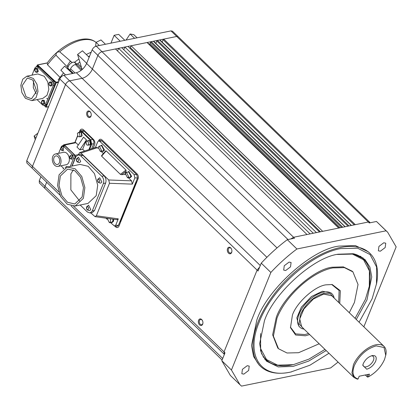 <?xml version="1.0" encoding="UTF-8"?>
<svg xmlns="http://www.w3.org/2000/svg" width="417" height="417" viewBox="0 0 417 417"><rect width="100%" height="100%" fill="white"/><g stroke="black" fill="none" stroke-linecap="round" stroke-linejoin="round"><path stroke-width="0.63" d="M44.384 105.647L45.86 107.122L46.376 107.075L45.828 106.971M56.034 82.243L56.196 82.769L55.669 82.597L46.996 104.156L45.682 105.381M36.571 69.029C37.457 71.156 37.087 72.068 35.466 71.766C34.58 69.639 34.95 68.727 36.571 69.029M50.671 82.681C51.552 84.807 51.182 85.72 49.56 85.422C48.68 83.296 49.044 82.378 50.671 82.681M43.274 100.987C44.155 103.114 43.79 104.026 42.164 103.729C41.283 101.602 41.653 100.685 43.274 100.987M54.007 157.616A4.368 2.94 -101.5 0 0 54.351 162.395A4.368 2.94 -101.5 0 0 57.546 164.48A4.368 2.94 -101.5 0 0 59.339 162.781A4.368 2.94 -101.5 0 0 58.995 158.001A4.368 2.94 -101.5 0 0 55.8 155.916A4.368 2.94 -101.5 0 0 54.007 157.616M60.543 163.949A6.344 4.269 -101.5 0 0 60.043 157.011A6.344 4.269 -101.5 0 0 55.404 153.982A6.344 4.269 -101.5 0 0 52.803 156.448A6.344 4.269 -101.5 0 0 53.303 163.386A6.344 4.269 -101.5 0 0 57.942 166.414A6.344 4.269 -101.5 0 0 60.543 163.949M57.942 166.414L66.261 164.715A6.344 4.269 -101.5 0 0 68.862 162.255A6.344 4.269 -101.5 0 0 68.362 155.312A6.344 4.269 -101.5 0 0 63.723 152.288L55.404 153.982M202.678 324.186A3.341 2.252 78.5 0 1 199.566 324.859A3.341 2.252 78.5 0 1 198.596 320.23A3.341 2.252 78.5 0 1 202.365 320.444A3.341 2.252 78.5 0 1 202.917 323.149A3.341 2.252 78.5 0 1 202.678 324.186M202.438 320.584A2.674 1.798 -101.5 0 0 200.582 319.49A2.674 1.798 -101.5 0 0 199.488 320.527A2.674 1.798 -101.5 0 0 199.696 323.451A2.674 1.798 -101.5 0 0 201.656 324.728A2.674 1.798 -101.5 0 0 202.751 323.691A2.674 1.798 -101.5 0 0 202.933 322.998M90.979 116.223A3.341 2.252 78.5 0 1 87.867 116.901A3.341 2.252 78.5 0 1 86.898 112.272A3.341 2.252 78.5 0 1 90.671 112.486A3.341 2.252 78.5 0 1 91.219 115.191A3.341 2.252 78.5 0 1 90.979 116.223M90.739 112.621A2.674 1.798 -101.5 0 0 88.884 111.532A2.674 1.798 -101.5 0 0 87.789 112.569A2.674 1.798 -101.5 0 0 87.997 115.493A2.674 1.798 -101.5 0 0 89.957 116.77A2.674 1.798 -101.5 0 0 91.052 115.733A2.674 1.798 -101.5 0 0 91.234 115.04M231.643 252.483A3.341 2.252 78.5 0 1 228.532 253.155A3.341 2.252 78.5 0 1 227.562 248.532A3.341 2.252 78.5 0 1 231.336 248.746A3.341 2.252 78.5 0 1 231.888 251.451A3.341 2.252 78.5 0 1 231.643 252.483M231.409 248.881A2.674 1.798 -101.5 0 0 229.553 247.787A2.674 1.798 -101.5 0 0 228.453 248.829A2.674 1.798 -101.5 0 0 228.667 251.753A2.674 1.798 -101.5 0 0 230.622 253.03A2.674 1.798 -101.5 0 0 231.722 251.988A2.674 1.798 -101.5 0 0 231.899 251.295M289.09 262.095L291.082 262.491L290.513 266.87L285.687 270.513L283.696 270.117L284.264 265.744L289.09 262.095M328.977 353.267L309.956 365.198L290.758 372.047A78.646 41.445 -45.9 0 1 290.044 372.199A78.646 41.445 -45.9 0 1 260.516 366.334A78.646 41.445 -45.9 0 1 269.418 300.756A78.646 41.445 -45.9 0 1 340.423 247.5A78.646 41.445 -45.9 0 1 369.952 253.359A78.646 41.445 -45.9 0 1 376.619 283.404L372.115 298.807L359.068 322.2M260.516 366.334L259.077 364.943L253.583 356.504L251.519 345.5L256.825 320.074C266.776 289.711 311.885 249.095 338.985 246.103L355.425 245.577L368.513 251.962L369.952 253.359M383.755 242.788L385.751 243.184L385.183 247.557L380.356 251.201L378.365 250.81L378.928 246.431L383.755 242.788M247.229 365.704L249.225 366.095L248.657 370.473L243.83 374.117L241.839 373.726L242.402 369.347L247.229 365.704M291.483 371.891L290.774 372.037C260.297 379.037 245.212 354.961 259.311 321.82C271.863 288.991 310.858 253.885 340.653 248.589L357.64 248.204L370.067 254.568L376.587 266.995L376.488 284.133M113.231 219.206L113.059 221.396L111.766 222.621L110.682 222.438M113.711 219.274L113.513 221.307L111.991 222.553M100.596 145.877L101.519 145.288L104.068 150.229L102.78 151.454L101.696 151.272M101.753 145.262L104.526 150.141L103.004 151.387M127.722 172.153L128.644 171.564L131.193 176.506L129.906 177.731L128.822 177.548M128.879 171.538L131.652 176.412L130.125 177.663M78.933 58.969L74.664 62.169L73.022 62.201C70.025 63.327 68.299 65.297 67.851 68.117L67.491 68.654M80.08 132.053L81.451 132.455L82.133 135.723L81.018 136.661M79.355 132.392L79.939 132.074L81.164 132.517L81.847 135.78L80.882 136.698L80.22 136.63M88.722 140.425L90.093 140.826L90.776 144.094L89.66 145.027M87.997 140.764L88.581 140.446L89.806 140.883L90.489 144.152L89.519 145.069L88.863 145.001M326.177 350.556L308.689 361.075L293.042 366.428L278.248 366.903L266.468 361.153L261.522 353.559L259.666 343.66L264.441 320.772C273.422 293.417 313.97 256.914 338.385 254.198L353.178 253.724L364.958 259.473L369.905 267.062L371.761 276.966L366.986 299.854L356.269 319.49M364.401 260.093L362.774 257.643M110.411 218.805L110.541 221.63L109.41 222.699L107.19 218.352M112.955 219.165L112.819 221.166L111.688 222.235L109.41 222.699M59.089 174.77L67.257 167.04L75.196 168.817L81.805 176.532L84.88 187.593L83.384 198.299L75.211 206.029L67.278 204.247L60.663 196.537L57.593 185.476L59.089 174.77M67.257 167.04L80.074 164.423L88.18 166.315L94.487 173.649L97.708 185.174L96.202 195.682L88.029 203.413L75.211 206.029M98.193 147.211L99.319 146.138L101.55 150.464L100.419 151.533L98.193 147.211M99.319 146.138L101.597 145.674L103.828 150L102.702 151.069L100.419 151.533M125.314 173.482L126.445 172.414L128.676 176.74L127.545 177.809L125.314 173.482M126.445 172.414L128.723 171.95L130.954 176.276L129.823 177.345L127.545 177.809M70.932 156.375C71.677 158.053 71.401 158.741 70.098 158.434C69.352 156.756 69.634 156.073 70.932 156.375M72.35 155.458L72.047 159.299L70.264 158.736C69.149 157.178 69.457 155.953 71.187 155.061L72.35 155.458M62.164 147.884C62.91 149.562 62.633 150.25 61.335 149.943C60.59 148.264 60.866 147.576 62.164 147.884M63.582 146.966L63.285 150.808L61.497 150.24C60.387 148.687 60.689 147.462 62.42 146.57L63.582 146.966M65.13 167.754L66.584 166.446L67.825 166.92M63.113 169.041L63.4 168.114M79.392 133.018L80.022 136.015L79.131 136.854L78.005 136.448L77.38 133.456L78.266 132.616L79.392 133.018M78.266 132.616L79.975 132.267L81.101 132.669L81.727 135.666L80.841 136.505L79.131 136.854M88.034 141.389L88.659 144.386L87.773 145.225L86.647 144.819L86.022 141.827L86.908 140.988L88.034 141.389M86.908 140.988L88.618 140.638L89.744 141.04L90.369 144.037L89.483 144.876L87.773 145.225M293.156 364.698A69.993 36.884 -45.9 0 1 292.974 364.739A69.993 36.884 -45.9 0 1 292.333 364.875A69.993 36.884 -45.9 0 1 266.056 359.657A69.993 36.884 -45.9 0 1 260.422 349.905M73.324 169.855L70.9 173.847L70.848 189.871L79.689 201.057M82.107 197.064L74.794 203.986L67.544 202.292L61.898 195.729L59.011 185.409L60.361 176L67.674 169.078L74.93 170.772L80.575 177.34L83.463 187.655L82.107 197.064M337.191 254.459L352.474 254.094L363.582 259.786L369.41 270.894L369.321 286.213L365.412 299.328L355.081 318.338M324.984 349.404L308.898 359.141L293.333 364.661L277.623 365.162L266.541 359.584L260.646 348.654L260.573 333.553M72.032 62.534L71.145 61.68L70.108 61.476L67.314 65.631L68.2 66.491M319.177 343.78L298.582 352.709L287.016 352.996L278.504 348.727L273.39 336.123L276.971 318.213C285.593 295.669 312.38 271.556 332.844 267.917L344.416 267.631L352.923 271.9L358.036 284.503L354.455 302.408L349.274 312.708M278.504 348.727L277.785 348.028L272.645 334.809L276.252 317.519C283.075 296.815 313.636 269.299 332.125 267.219L343.321 266.864L352.203 271.201L352.923 271.9M35.122 69.06A2.127 1.433 78.5 0 1 35.93 68.247L37.613 68.497L38.244 71.495L37.269 72.344M51.708 82.154L52.339 85.146L50.874 86.064A2.127 1.433 78.5 0 0 51.812 85.224A2.127 1.433 78.5 0 0 51.197 82.285A2.127 1.433 78.5 0 0 50.024 81.904L51.708 82.154M41.82 101.018A2.127 1.433 78.5 0 1 42.628 100.205L44.311 100.455L44.942 103.452L43.967 104.307M26.923 76.175L37.775 73.96L44.27 76.295L47.799 81.972L48.825 89.457L47.006 95.3L42.769 98.428L31.916 100.638L25.421 98.303L21.851 92.511L20.85 85.323L22.758 79.188L26.923 76.175L33.417 78.511L36.988 84.302L37.989 91.49L36.081 97.625L31.916 100.638M338.687 302.455L339.125 290.524L331.692 284.472M309.664 334.564L305.421 335.794L295.622 335.002L290.482 327.647L292.432 315.064C296.544 302.606 314.882 286.093 326.005 284.832L332.24 284.54L340.345 290.743L339.761 303.493M290.394 327.105L295.544 333.887L304.916 334.554L308.59 333.527M26.031 96.786L22.174 85.641L27.308 78.052L32.802 80.028L36.66 91.172L31.53 98.761L26.031 96.786M33.516 80.794L33.297 87.606L36.17 93.804M304.045 329.117A23.159 12.202 -45.9 0 1 299.839 327.183A23.159 12.202 -45.9 0 1 299.177 313.97A23.159 12.202 -45.9 0 1 323.373 292.181A23.159 12.202 -45.9 0 1 332.068 293.907A23.159 12.202 -45.9 0 1 334.137 298.051M298.921 326.292L296.836 317.879L301.355 307.157L311.436 296.544L322.414 291.254L331.15 293.021M303.946 329.023L299.156 323.988L300.391 314.564C305.729 303.545 313.558 296.497 323.873 293.422L330.426 293.829L334.043 297.957M385.751 355.388L384.031 347.476L376.16 345.875C366.595 348.727 359.334 355.258 354.387 365.48C351.713 372.876 352.944 377.38 358.083 378.99L357.348 379.183L353.955 377.468L351.927 372.887L353.335 365.13C356.019 357.687 366.074 346.788 375.931 344.786A21.627 11.395 -45.9 0 1 384.052 346.397A21.627 11.395 -45.9 0 1 385.887 354.664L384.583 359.318C381.221 366.851 375.8 372.715 368.331 376.9L367.554 377.098A21.627 11.395 -45.9 0 0 367.575 377.093M301.663 326.813L299.719 318.958L303.936 308.95L313.355 299.036L323.602 294.094L331.76 295.747M372.24 355.576C375.826 355.242 376.984 357.093 375.717 361.127C373.658 365.323 370.661 368.018 366.731 369.217L362.769 365.292L363.254 363.671C365.308 359.475 368.305 356.78 372.24 355.576L372.162 355.597M362.983 364.422A6.88 3.628 134.1 0 0 363.645 366.324A6.88 3.628 134.1 0 0 366.23 366.835A6.88 3.628 134.1 0 0 372.444 362.175A6.88 3.628 134.1 0 0 373.22 356.436A6.88 3.628 134.1 0 0 371.302 355.837M98.574 140.982L98.714 140.638A3.539 2.382 78.5 0 1 100.169 139.262A3.539 2.382 78.5 0 1 102.009 139.924L137.057 173.873A3.539 2.382 78.5 0 1 138.084 178.773L118.939 226.155A3.539 2.382 78.5 0 1 117.485 227.531A3.539 2.382 78.5 0 1 115.645 226.869L114.805 226.056M79.704 131.225L79.928 130.677A3.93 2.648 78.5 0 1 81.539 129.15A3.93 2.648 78.5 0 1 83.588 129.885L93.429 139.419A3.93 2.648 78.5 0 1 94.57 144.861L93.226 148.191M115.645 226.869L115.04 226.087M115.817 226.832A3.539 2.382 -101.5 0 0 117.568 227.51M100.252 139.247A3.539 2.382 -101.5 0 0 98.886 140.602L98.714 140.638M98.756 140.93L98.886 140.602M81.628 129.134A3.93 2.648 -101.5 0 0 80.095 130.646L79.928 130.677M79.923 131.074L80.095 130.646M71.156 205.951L224.153 354.148L224.038 351.906L257.091 270.107L259.645 267.089M73.627 206.207L225.003 352.839L221.813 360.731L231.435 370.02L270.862 272.442L261.24 263.143L258.05 271.034L65.532 84.552L32.484 166.352L58.761 191.81M129.536 47.908L130.375 47.627L131.12 45.771L322.68 231.326L319.547 231.961L127.988 46.412L176.756 36.461A3.93 2.075 -45.9 0 1 178.231 36.753L172.456 31.186L170.991 30.894L96.244 46.141C94.445 46.678 93.085 47.903 92.152 49.826L86.637 63.478C84.297 68.305 80.867 71.396 76.347 72.74L63.874 75.284C62.076 75.821 60.71 77.051 59.782 78.969L26.735 160.769L26.844 163L32.594 168.593A3.93 2.075 134.1 0 0 32.594 168.598A3.93 2.075 134.1 0 1 32.484 166.352L26.735 160.769M120.883 221.344L119.757 222.037L118.381 225.446L116.948 226.311M100.398 140.43L101.8 140.826L136.76 174.687L137.542 178.017L136.166 181.426L136.255 183.292M136.161 181.437L136.02 183.777L121.41 219.941L120.117 221.161M79.089 132.45L80.45 130.865L82.446 130.448L84.088 131.037L92.767 139.445C93.877 140.727 94.179 142.176 93.679 143.802L91.704 148.692M307.011 234.521L115.457 48.966L118.59 48.325L310.149 233.88L293.568 237.263L294.527 238.196L287.318 239.666C278.061 246.593 269.372 254.417 261.24 263.143M270.862 272.442C278.983 263.726 287.667 255.908 296.914 248.985L287.318 239.666M231.435 370.02L239.989 384.735L241.511 386.106L330.671 367.919L338.078 362.086M363.848 326.829L396.15 246.885L387.685 232.253L386.074 230.799L296.914 248.985M221.813 360.731L230.366 375.451L239.817 384.568M39.255 180.754L39.365 182.99L45.114 188.583A3.93 2.075 -45.9 0 1 45.005 186.336L39.255 180.754L40.913 176.652M95.425 147.472L97.682 141.879L98.553 140.988L99.877 141.405L134.076 174.53L134.858 177.856L132.319 184.132L109.483 183.272L108.712 179.972L80.934 153.07L79.59 152.658L78.245 154.775M105.913 218.174L106.981 219.206M110.38 222.501L114.461 226.019L115.754 225.133L118.292 218.862L116.838 219.712M119.757 222.037L136.166 181.426M109.483 183.272L96.353 215.771L118.292 218.862M135.754 182.443L135.504 183.881L120.894 220.046L120.169 221.02M75.597 157.48L75.123 155.306L64.562 145.074L63.738 144.782L63.014 145.601M75.581 157.48L72.12 166.044M92.767 139.445L90.77 139.857L91.683 144.209L89.592 149.385M78.912 132.481L80.45 130.865L82.092 131.449L90.77 139.857L90.359 140.227L91.156 144.037L88.904 149.609M386.074 230.799L376.483 221.474L369.274 222.949L368.315 222.016L322.68 231.326M316.414 232.603L313.282 233.239L121.722 47.689L124.855 47.048L316.414 232.603L319.547 231.961M92.152 49.826L97.901 55.409A3.93 2.075 -45.9 0 1 102.009 51.708L293.568 237.263L290.805 238.951M387.518 232.092L376.483 221.474M37.864 133.221L34.095 136.067L35.977 137.891M34.095 136.067L35.257 139.669M137.073 37.811L133.81 34.653L130.099 33.996L134.566 38.322M130.099 33.996L126.096 40.053M124.813 40.313L118.678 34.371L114.122 35.299L120.258 41.241M114.122 35.299L110.953 43.139M105.454 44.265L100.982 39.933L96.025 42.357L99.288 45.521M96.025 42.357L95.571 46.355M89.144 57.275L82.457 50.796L77.583 54.481L86.705 63.316M77.583 54.481L81.909 68.873L82.404 69.347M72.975 73.428L64.64 66.173L72.542 73.517M64.64 66.173L60.861 70.197L65.563 74.94M72.141 166.044L75.852 156.849L77.984 154.832L80.262 154.363L82.962 155.338L104.135 175.844C105.944 177.955 106.444 180.352 105.642 183.027L94.534 210.522L92.402 212.54L90.124 213.004L87.424 212.034L80.179 205.018M90.739 212.878L95.045 216.647L96.353 215.771M80.934 153.07L97.333 147.696L95.988 147.284L79.626 152.648M125.981 170.053L106.189 150.881L105.438 151.277L105.626 150.954L101.581 155.635L101.618 156.172L120.398 174.358L125.981 170.053L126.08 171.272L124.839 174.337L125.1 174.587M128.269 177.663L131.548 180.837L132.319 184.132M97.333 147.696L97.974 148.316M101.143 151.387L103.38 153.55M62.305 145.747L63.884 145.424L65.094 145.856L74.429 154.9L75.107 158.137L71.896 166.091M78.313 145.001L75.946 142.713L75.128 142.416L63.738 144.782M370.244 222.751L368.315 222.016L170.991 30.894M89.66 55.998L88.461 56.613M79.855 62.039L77.776 63.613L81.445 67.325M82.013 69.691L76.608 64.208L77.776 63.613M76.608 64.208L75.373 64.489C73.267 65.146 71.661 66.59 70.546 68.831L69.978 70.181L73.345 73.356M69.748 70.619L69.978 70.181M54.309 92.511L52.234 97.651M162.14 42.096L163.11 39.704L163.766 39.109L355.326 224.664M351.281 225.488L159.977 40.345M155.875 43.378L156.844 40.981L157.501 40.392L349.055 225.941M345.01 226.77L153.711 41.622M338.745 228.047L147.441 42.899M149.114 44.176L150.047 43.571L151.235 41.669L342.79 227.223M123.786 49.691L124.855 47.048L127.988 46.412M117.521 50.968L118.59 48.325L121.722 47.689M77.984 154.832L80.684 155.802L101.857 176.308C103.682 178.419 104.182 180.811 103.364 183.496L92.256 210.992L90.124 213.004M124.839 174.337L121.66 174.681L120.398 174.358M65.094 145.856L63.504 146.179L62.284 145.752L61.33 146.654L58.63 153.326M61.002 165.789L63.817 168.515M63.504 146.179L72.839 155.223L73.522 158.465L70.311 166.414M84.542 151.037L82.686 149.239L79.835 149.823L76.952 147.034L83.572 137.12L86.455 139.909L82.686 149.239M320.475 231.774L130.375 47.627M88.586 205.216L90.765 209.548L89.686 210.606C87.085 210.408 86.074 209.136 86.642 206.79L88.586 205.216M99.694 177.72L101.873 182.052L100.794 183.11C98.193 182.912 97.182 181.64 97.755 179.294L99.694 177.72M78.521 157.209L80.7 161.546L79.621 162.604C77.025 162.406 76.009 161.134 76.582 158.783L78.521 157.209M86.455 139.909L79.835 149.823M264.571 359.027L267.068 360.575M70.03 70.786L67.684 68.456M63.551 72.912L58.161 79.866L59.068 80.736M56.092 88.102L50.947 100.831M48.044 106.856L48.075 107.951M91.198 52.188L86.267 54.491M74.664 62.169L77.082 64.437M88.566 209.152C87.262 210.173 86.621 209.553 86.642 207.291C87.945 206.274 88.586 206.895 88.566 209.152M99.673 181.656C98.37 182.677 97.729 182.057 97.755 179.795C99.053 178.778 99.694 179.399 99.673 181.656M78.5 161.15C77.197 162.166 76.561 161.546 76.582 159.289C77.885 158.267 78.521 158.887 78.5 161.15M59.991 77.333L47.533 64.776L47.204 63.019L37.666 64.963L37.259 65.339L38.609 66.605L37.561 66.454M96.191 42.555C84.943 32.651 60.647 44.52 47.126 63.113L47.204 63.019M37.551 64.901L37.306 65.047L37.666 64.963L56.081 82.227L58.682 81.696M67.888 67.528L55.925 55.159A39.61 20.871 134.1 0 0 47.684 64.572L47.533 64.776M56.008 55.08C55.967 52.886 57.186 51.786 59.673 51.781L70.947 61.539M71.588 62.107L72.058 62.524M353.527 253.786A69.993 36.884 -45.9 0 1 363.452 259.108A69.993 36.884 -45.9 0 1 369.389 285.848A69.993 36.884 -45.9 0 1 369.353 286.052M58.432 82.316L56.196 82.769L46.131 107.226M46.808 104.526L45.854 106.908L44.562 105.61M54.575 85.391L53.209 85.667L45.625 104.438L44.332 105.657L42.696 105.068L37.045 99.595M38.609 66.605L53.663 81.034L54.71 84.974M37.181 65.229L36.743 66.621M53.209 85.667C53.694 84.046 53.392 82.592 52.297 81.315L37.843 67.314L36.206 66.73L34.919 67.95L32.015 75.133M365.313 374.987L367.554 377.098M367.294 376.515L368.331 376.9L369.446 374.132L368.143 374.409L366.976 376.598M358.083 378.99L359.193 376.223L369.446 374.132M359.188 376.233L368.143 374.409M36.779 72.412L35.528 71.948C34.429 70.384 34.564 69.149 35.93 68.247A2.127 1.433 78.5 0 1 37.103 68.628A2.127 1.433 78.5 0 1 37.718 71.573A2.127 1.433 78.5 0 1 36.779 72.412L37.285 72.344M43.477 104.37L42.226 103.911C41.127 102.342 41.262 101.112 42.628 100.205A2.127 1.433 78.5 0 1 43.801 100.591A2.127 1.433 78.5 0 1 44.416 103.531A2.127 1.433 78.5 0 1 43.477 104.37L43.983 104.302M93.679 143.802L91.156 144.037M76.764 64.536L74.346 62.274M67.851 68.117L70.197 70.447M96.019 42.414A39.61 20.871 134.1 0 0 81.821 40.058A39.61 20.871 134.1 0 0 59.756 51.708L59.673 51.781M49.216 82.712A2.127 1.433 78.5 0 1 50.024 81.904C48.659 82.806 48.523 84.041 49.623 85.605L50.874 86.064M260.281 265.52L69.639 80.851A3.93 2.075 134.1 0 0 65.532 84.552L59.782 78.969M266.901 257.299L82.118 78.307L69.639 80.851L63.874 75.284M118.381 225.446L115.754 225.133M137.542 178.017L134.858 177.856M136.76 174.687L134.076 174.53M101.8 140.826L99.877 141.405M121.41 219.941L120.894 220.046M136.02 183.777L135.504 183.881M84.088 131.037L81.68 131.819L90.359 140.227M86.637 63.478L92.386 69.06A9.831 5.181 134.1 0 1 82.118 78.307L76.347 72.74M287.98 239.53L97.901 55.409L92.386 69.06L277.039 247.927M313.282 233.239L310.149 233.88M115.457 48.966L102.009 51.708L96.244 46.141M178.231 36.753L369.79 222.308M222.72 358.484L45.005 186.336L46.668 182.224M131.548 180.837L108.712 179.972M64.562 145.074L75.946 142.713M81.68 131.819C80.611 130.98 79.756 131.162 79.121 132.377L79.167 132.085M75.055 142.432L77.656 136.005M78.297 154.66L75.123 155.306M75.373 64.489L81.117 70.416M70.546 68.831L75.065 73.001M94.534 210.522L92.256 210.992M105.642 183.027L103.364 183.496M104.135 175.844L101.857 176.308M82.962 155.338L80.684 155.802M106.189 150.881L101.618 156.172M126.08 171.272L121.66 174.681M75.107 158.137L73.522 158.465M74.429 154.9L72.839 155.223M341.742 227.437L150.573 42.258M150.047 43.571L340.183 227.755M339.063 227.979L149.312 44.176M348.007 226.155L156.844 40.981M354.278 224.878L163.11 39.704M46.376 107.075L48.612 106.622M46.688 98.553L47.892 98.834M43.425 71.119L55.669 82.597M45.625 104.438L46.996 104.156M53.663 81.034L52.297 81.315M39.214 67.038L37.843 67.314M101.519 145.288L101.977 145.194M128.644 171.564L129.103 171.47M80.22 132.017L79.939 132.074M88.863 140.388L88.581 140.446M263.033 356.728L266.056 359.657M299.839 327.183L298.88 326.25M353.955 377.468L301.627 326.777M59.996 195.135L32.594 168.598M117.088 226.327L114.461 226.019M100.476 140.409L98.553 140.988M116.984 219.733L95.128 216.652M77.557 135.838L74.878 142.468M222.099 360.017L45.114 188.583M111.766 222.621L112.22 222.527M102.78 151.454L103.234 151.361M129.906 177.731L130.359 177.637M338.901 228.016L147.425 42.539M345.167 226.739L153.691 41.262M351.432 225.456L159.956 39.985M81.164 136.64L80.882 136.698M89.806 145.012L89.519 145.069M360.429 256.179L363.452 259.108M48.56 106.752L45.86 107.127M36.566 66.657L37.467 64.896L47.293 62.889M369.321 286.213L369.389 285.848M293.333 364.661L292.974 364.739M44.332 105.657L45.703 105.381M36.206 66.73L37.577 66.449M332.068 293.907L331.108 292.979M384.052 346.397L331.724 295.71"/></g></svg>

